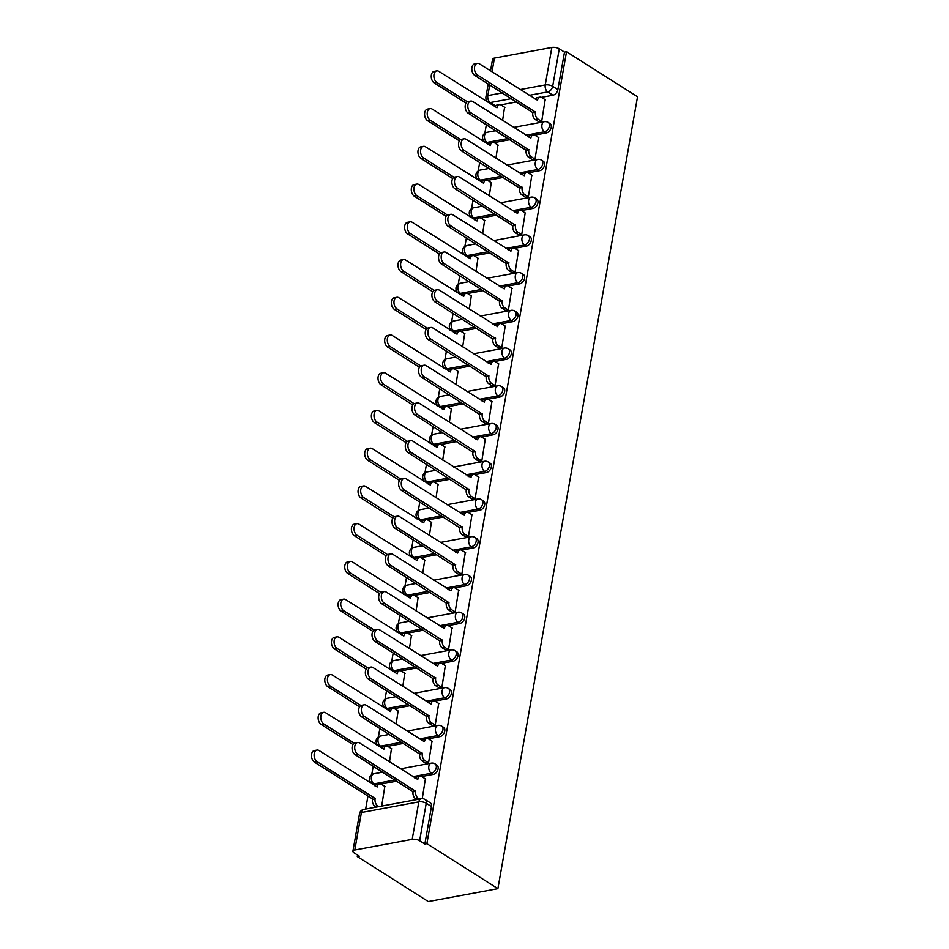 <?xml version="1.0" encoding="UTF-8"?>
<svg xmlns="http://www.w3.org/2000/svg" width="949" height="949" viewBox="0 0 949 949"><rect width="100%" height="100%" fill="white"/><g stroke="black" fill="none" stroke-linecap="round" stroke-linejoin="round"><path stroke-width="1.42" d="M534.738 135.09L546.316 132.943A5.338 3.559 -57.6 0 0 551.215 127.356A5.338 3.559 -57.6 0 0 550.017 123.595L548.166 122.433A5.338 3.559 122.4 0 1 549.364 126.181A5.338 3.559 122.4 0 1 544.453 131.781L525.865 135.221M528.083 172.825L539.661 170.678A5.338 3.559 -57.6 0 0 544.572 165.09A5.338 3.559 -57.6 0 0 543.374 161.33L541.511 160.156A5.338 3.559 122.4 0 1 542.721 163.916A5.338 3.559 122.4 0 1 537.81 169.503L519.21 172.955M521.44 210.559L533.006 208.412A5.338 3.559 -57.6 0 0 537.917 202.825A5.338 3.559 -57.6 0 0 536.719 199.065L534.868 197.89A5.338 3.559 122.4 0 1 536.066 201.651A5.338 3.559 122.4 0 1 531.155 207.238L512.567 210.69M514.785 248.294L526.351 246.147A5.338 3.559 -57.6 0 0 531.262 240.56A5.338 3.559 -57.6 0 0 530.064 236.799L528.213 235.625A5.338 3.559 122.4 0 1 529.412 239.385A5.338 3.559 122.4 0 1 524.5 244.972L505.912 248.413M508.13 286.017L519.696 283.881A5.338 3.559 -57.6 0 0 524.607 278.282A5.338 3.559 -57.6 0 0 523.409 274.534L521.559 273.359A5.338 3.559 122.4 0 1 522.757 277.12A5.338 3.559 122.4 0 1 517.846 282.707L499.257 286.147M501.475 323.751L513.041 321.604A5.338 3.559 -57.6 0 0 517.952 316.017A5.338 3.559 -57.6 0 0 516.754 312.257L514.904 311.094A5.338 3.559 122.4 0 1 516.102 314.843A5.338 3.559 122.4 0 1 511.191 320.442L492.602 323.882M494.82 361.486L506.386 359.339A5.338 3.559 -57.6 0 0 511.297 353.752A5.338 3.559 -57.6 0 0 510.099 349.991L508.249 348.817A5.338 3.559 122.4 0 1 509.447 352.577A5.338 3.559 122.4 0 1 504.536 358.164L485.947 361.616M488.166 399.221L499.732 397.073A5.338 3.559 -57.6 0 0 504.643 391.486A5.338 3.559 -57.6 0 0 503.445 387.726L501.594 386.551A5.338 3.559 122.4 0 1 502.792 390.312A5.338 3.559 122.4 0 1 497.881 395.899L479.292 399.351M481.511 436.955L493.089 434.808A5.338 3.559 -57.6 0 0 498 429.221A5.338 3.559 -57.6 0 0 496.79 425.46L494.939 424.286A5.338 3.559 122.4 0 1 496.149 428.046A5.338 3.559 122.4 0 1 491.238 433.634L472.638 437.086M474.868 474.678L486.434 472.543A5.338 3.559 -57.6 0 0 491.345 466.955A5.338 3.559 -57.6 0 0 490.147 463.195L488.296 462.021A5.338 3.559 122.4 0 1 489.494 465.781A5.338 3.559 122.4 0 1 484.583 471.368L465.995 474.808M468.213 512.413L479.779 510.277A5.338 3.559 -57.6 0 0 484.69 504.678A5.338 3.559 -57.6 0 0 483.492 500.918L481.641 499.755A5.338 3.559 122.4 0 1 482.839 503.504A5.338 3.559 122.4 0 1 477.928 509.103L459.34 512.543M461.558 550.147L473.124 548A5.338 3.559 -57.6 0 0 478.035 542.413A5.338 3.559 -57.6 0 0 476.837 538.652L474.986 537.478A5.338 3.559 122.4 0 1 476.184 541.238A5.338 3.559 122.4 0 1 471.273 546.826L452.685 550.278M454.903 587.882L466.469 585.735A5.338 3.559 -57.6 0 0 471.38 580.147A5.338 3.559 -57.6 0 0 470.182 576.387L468.332 575.213A5.338 3.559 122.4 0 1 469.53 578.973A5.338 3.559 122.4 0 1 464.619 584.56L446.03 588.012M448.248 625.616L459.814 623.469A5.338 3.559 -57.6 0 0 464.725 617.882A5.338 3.559 -57.6 0 0 463.527 614.122L461.677 612.947A5.338 3.559 122.4 0 1 462.875 616.708A5.338 3.559 122.4 0 1 457.964 622.295L439.375 625.747M441.593 663.351L453.159 661.204A5.338 3.559 -57.6 0 0 458.07 655.617A5.338 3.559 -57.6 0 0 456.872 651.856L455.022 650.682A5.338 3.559 122.4 0 1 456.22 654.442A5.338 3.559 122.4 0 1 451.309 660.029L432.72 663.47M434.939 701.074L446.516 698.939A5.338 3.559 -57.6 0 0 451.427 693.339A5.338 3.559 -57.6 0 0 450.217 689.591L448.367 688.416A5.338 3.559 122.4 0 1 449.565 692.177A5.338 3.559 122.4 0 1 444.666 697.764L426.065 701.204M428.284 738.808L439.862 736.661A5.338 3.559 -57.6 0 0 444.773 731.074A5.338 3.559 -57.6 0 0 443.574 727.314L441.724 726.139A5.338 3.559 122.4 0 1 442.922 729.9A5.338 3.559 122.4 0 1 438.011 735.487L419.411 738.939M421.641 776.543L433.207 774.396A5.338 3.559 -57.6 0 0 438.118 768.809A5.338 3.559 -57.6 0 0 436.92 765.048L435.069 763.874A5.338 3.559 122.4 0 1 436.267 767.634A5.338 3.559 122.4 0 1 431.356 773.221L412.768 776.673M486.339 124.699L484.844 133.204M483.527 140.642L483.373 141.52M479.684 162.433L478.189 170.927M476.884 178.376L476.718 179.254M473.041 200.168L471.534 208.661M470.229 216.111L470.075 216.989M466.386 237.902L464.88 246.396M463.575 253.846L463.42 254.723M459.731 275.637L458.237 284.131M456.92 291.58L456.766 292.458M453.076 313.36L451.582 321.865M450.265 329.303L450.111 330.193M446.421 351.094L444.927 359.6M443.61 367.038L443.456 367.915M439.767 388.829L438.272 397.323M436.955 404.772L436.801 405.65M433.112 426.564L431.617 435.057M430.3 442.507L430.146 443.385M426.469 464.298L424.962 472.792M423.657 480.241L423.503 481.119M419.814 502.033L418.307 510.526M417.002 517.964L416.848 518.854M413.159 539.756L411.664 548.261M410.348 555.699L410.193 556.577M406.504 577.49L405.009 585.984M403.693 593.433L403.539 594.311M399.849 615.225L398.355 623.718M397.038 631.168L396.884 632.046M393.194 652.959L391.7 661.453M390.383 668.903L390.229 669.78M386.54 690.694L385.045 699.188M383.728 706.637L383.574 707.515M379.897 728.417L378.39 736.922M377.085 744.36L376.931 745.238M373.242 766.151L371.735 774.645M370.43 782.095L370.276 782.972M367.963 796.045L365.673 809.034M357.559 855.061L357.298 856.556L428.307 901.55L497.893 888.655L426.884 843.661L566.517 51.756L637.526 96.762L497.893 888.655M490.503 70.867L492.543 59.301A5.338 2.1 10 0 1 494.441 58.091L551.843 47.45A5.338 2.1 10 0 1 559.269 48.826L564.489 52.136L557.87 89.621A5.338 3.559 122.4 0 1 552.959 95.22L541.393 97.356M535.995 98.364L534.37 98.66M516.636 101.946L500.823 104.876M564.489 52.136L566.517 51.756M354.807 849.984L412.21 839.343L418.817 801.858L361.415 812.498L354.807 849.984A5.338 2.1 -170 0 0 352.909 851.194A5.338 2.1 -170 0 0 354.107 852.866L359.327 856.176L357.298 856.556M424.855 844.029L431.463 806.543A5.338 3.559 -57.6 0 0 430.265 802.783L425.045 799.473A5.338 3.559 122.4 0 1 426.243 803.234L419.636 840.731L424.855 844.029L426.884 843.661M419.636 840.731A5.338 2.1 -170 0 0 412.21 839.343M422.258 798.643L425.389 778.892M381.7 806.057L384.82 786.413M425.567 763.15L428.568 762.854L432.044 741.157M389.481 761.917L391.463 748.678M432.222 725.416L435.223 725.119L438.687 703.423M396.136 724.194L398.117 710.943M438.877 687.681L441.878 687.396L445.342 665.688M402.791 686.459L404.772 673.209M445.532 649.958L448.533 649.662L451.997 627.965M409.446 648.725L411.427 635.474M452.187 612.224L455.176 611.927L458.652 590.231M416.101 610.99L418.082 597.751M458.841 574.489L461.831 574.192L465.307 552.496M422.756 573.255L424.737 560.017M465.496 536.754L468.486 536.458L471.961 514.761M429.411 535.533L431.392 522.282M472.151 499.02L475.141 498.735L478.616 477.027M436.054 497.798L438.035 484.548M478.794 461.297L481.795 461L485.271 439.292M442.709 460.063L444.69 446.813M485.449 423.562L488.45 423.266L491.914 401.569M449.363 422.329L451.344 409.09M492.104 385.828L495.105 385.531L498.569 363.835M456.018 384.594L457.999 371.356M498.759 348.093L501.748 347.797L505.224 326.1M462.673 346.859L464.654 333.621M505.414 310.359L508.403 310.074L511.879 288.366M469.328 309.137L471.309 295.886M512.069 272.636L515.058 272.339L518.534 250.631M475.983 271.402L477.964 258.152M518.723 234.901L521.713 234.605L525.188 212.908M482.638 233.668L484.607 220.429M525.366 197.167L528.368 196.87L531.843 175.174M489.281 195.933L491.262 182.694M532.021 159.432L535.022 159.135L538.486 137.439M495.936 158.198L497.917 144.96M538.676 121.697L541.677 121.413L545.141 99.704M529.34 136.098L527.715 136.395M509.981 139.681L494.168 142.611M522.697 173.821L521.06 174.13M503.326 177.416L487.513 180.346M516.042 211.556L514.417 211.864M496.671 215.15L480.858 218.08M509.388 249.29L507.762 249.587M490.016 252.885L474.203 255.815M502.733 287.025L501.108 287.322M483.361 290.608L467.56 293.538M496.078 324.76L494.453 325.056M476.718 328.342L460.906 331.272M489.423 362.482L487.798 362.791M470.063 366.077L454.251 369.007M482.768 400.217L481.143 400.525M463.409 403.811L447.596 406.741M476.113 437.952L474.488 438.248M456.754 441.546L440.941 444.476M469.47 475.686L467.845 475.983M450.099 479.269L434.286 482.199M462.815 513.421L461.19 513.717M443.444 517.003L427.631 519.933M456.161 551.144L454.535 551.452M436.789 554.738L420.988 557.668M449.506 588.878L447.881 589.187M430.146 592.473L414.333 595.403M442.851 626.613L441.226 626.909M423.491 630.207L407.679 633.137M436.196 664.347L434.571 664.644M416.836 667.93L401.024 670.86M429.541 702.082L427.916 702.379M410.182 705.665L394.369 708.595M422.898 739.805L421.273 740.113M403.527 743.399L387.714 746.329M416.243 777.539L414.618 777.848M396.872 781.134L381.059 784.064M502.59 120.476L504.571 107.225M508.13 138.507L487.051 142.421A5.338 3.559 122.4 0 1 485.046 142.089L486.896 143.263A5.338 3.559 -57.6 0 0 488.771 143.607M501.475 176.241L480.396 180.144A5.338 3.559 122.4 0 1 478.391 179.824L480.241 180.998A5.338 3.559 -57.6 0 0 482.128 181.342M494.82 213.976L473.741 217.879A5.338 3.559 122.4 0 1 471.736 217.558L473.587 218.721A5.338 3.559 -57.6 0 0 475.473 219.077M488.166 251.71L467.086 255.613A5.338 3.559 122.4 0 1 465.081 255.281L466.932 256.455A5.338 3.559 -57.6 0 0 468.818 256.811M481.511 289.433L460.431 293.348A5.338 3.559 122.4 0 1 458.426 293.016L460.277 294.19A5.338 3.559 -57.6 0 0 462.163 294.534M474.868 327.168L453.788 331.082A5.338 3.559 122.4 0 1 451.783 330.75L453.634 331.925A5.338 3.559 -57.6 0 0 455.508 332.269M468.213 364.902L447.133 368.805A5.338 3.559 122.4 0 1 445.128 368.485L446.979 369.659A5.338 3.559 -57.6 0 0 448.853 370.003M461.558 402.637L440.478 406.54A5.338 3.559 122.4 0 1 438.474 406.219L440.324 407.394A5.338 3.559 -57.6 0 0 442.198 407.738M454.903 440.372L433.823 444.274A5.338 3.559 122.4 0 1 431.819 443.942L433.669 445.117A5.338 3.559 -57.6 0 0 435.544 445.472M448.248 478.094L427.169 482.009A5.338 3.559 122.4 0 1 425.164 481.677L427.014 482.851A5.338 3.559 -57.6 0 0 428.901 483.195M441.593 515.829L420.514 519.744A5.338 3.559 122.4 0 1 418.509 519.411L420.36 520.586A5.338 3.559 -57.6 0 0 422.246 520.93M434.939 553.564L413.859 557.466A5.338 3.559 122.4 0 1 411.854 557.146L413.705 558.32A5.338 3.559 -57.6 0 0 415.591 558.664M428.284 591.298L407.216 595.201A5.338 3.559 122.4 0 1 405.199 594.881L407.062 596.055A5.338 3.559 -57.6 0 0 408.936 596.399M421.641 629.033L400.561 632.936A5.338 3.559 122.4 0 1 398.556 632.603L400.407 633.778A5.338 3.559 -57.6 0 0 402.281 634.134M414.986 666.767L393.906 670.67A5.338 3.559 122.4 0 1 391.901 670.338L393.752 671.512A5.338 3.559 -57.6 0 0 395.626 671.856M408.331 704.49L387.251 708.405A5.338 3.559 122.4 0 1 385.247 708.073L387.097 709.247A5.338 3.559 -57.6 0 0 388.971 709.591M401.676 742.225L380.596 746.128A5.338 3.559 122.4 0 1 378.592 745.807L380.442 746.982A5.338 3.559 -57.6 0 0 382.328 747.326M395.021 779.959L373.942 783.862A5.338 3.559 122.4 0 1 371.937 783.542L373.787 784.716A5.338 3.559 -57.6 0 0 375.674 785.06M511.416 98.649L490.336 102.551A5.338 3.559 122.4 0 1 488.332 102.219L493.551 105.529A5.338 3.559 -57.6 0 0 495.425 105.873M425.71 779.093L421.997 776.745A5.338 3.393 79.5 0 0 420.17 776.329A5.338 3.393 79.5 0 0 417.774 779.449L359.659 743.02A6.145 3.903 79.5 0 0 357.559 742.545A6.145 3.903 79.5 0 0 354.689 747.682A6.145 3.903 79.5 0 0 357.702 754.147L415.686 791.3A5.338 3.393 79.5 0 0 418.201 798.263L415.567 798.761A5.338 3.393 -100.5 0 1 413.052 791.786L355.056 754.633A6.145 3.903 -100.5 0 1 352.055 748.168A6.145 3.903 -100.5 0 1 354.926 743.031L357.559 742.545M416.825 799.556L415.567 798.761M415.603 778.465A5.338 3.393 -100.5 0 1 417.536 776.816L420.17 776.329M419.458 799.058L418.201 798.263M415.757 790.932L413.112 791.419M376.243 807.077L374.985 806.27A5.338 3.393 -100.5 0 1 372.483 799.307L375.116 798.821A5.338 3.393 79.5 0 0 377.631 805.784L378.888 806.579M385.128 786.614L381.427 784.265A5.338 3.393 79.5 0 0 379.6 783.85A5.338 3.393 79.5 0 0 377.204 786.97L319.089 750.54A6.145 3.903 79.5 0 0 316.99 750.066A6.145 3.903 79.5 0 0 314.119 755.202A6.145 3.903 79.5 0 0 317.12 761.667L375.175 798.453M372.542 798.939L314.487 762.154A6.145 3.903 -100.5 0 1 311.474 755.689A6.145 3.903 -100.5 0 1 314.344 750.552L316.99 750.066M375.033 785.986A5.338 3.393 -100.5 0 1 376.955 784.337L379.6 783.85M432.364 741.359L428.651 739.01A5.338 3.393 79.5 0 0 426.825 738.595A5.338 3.393 79.5 0 0 424.428 741.715L366.314 705.285A6.145 3.903 79.5 0 0 364.214 704.81A6.145 3.903 79.5 0 0 361.344 709.947A6.145 3.903 79.5 0 0 364.357 716.412L422.341 753.565A5.338 3.393 79.5 0 0 424.855 760.529L422.21 761.027A5.338 3.393 -100.5 0 1 419.707 754.052L361.711 716.898A6.145 3.903 -100.5 0 1 358.698 710.433A6.145 3.903 -100.5 0 1 361.581 705.297L364.214 704.81M425.887 763.352L422.21 761.027M422.258 740.742A5.338 3.393 -100.5 0 1 424.191 739.081L426.825 738.595M428.533 762.866L424.855 760.529M422.4 753.198L419.766 753.696M439.007 703.624L435.306 701.275A5.338 3.393 79.5 0 0 433.479 700.86A5.338 3.393 79.5 0 0 431.083 703.98L372.969 667.55A6.145 3.903 79.5 0 0 370.869 667.076A6.145 3.903 79.5 0 0 367.998 672.212A6.145 3.903 79.5 0 0 371 678.677L428.995 715.831A5.338 3.393 79.5 0 0 431.51 722.806L428.865 723.292A5.338 3.393 -100.5 0 1 426.362 716.317L368.366 679.176A6.145 3.903 -100.5 0 1 365.353 672.699A6.145 3.903 -100.5 0 1 368.224 667.574L370.869 667.076M432.542 725.617L428.865 723.292M428.912 703.007A5.338 3.393 -100.5 0 1 430.834 701.347L433.479 700.86M435.188 725.131L431.51 722.806M429.055 715.475L426.421 715.961M391.783 748.88L388.082 746.531A5.338 3.393 79.5 0 0 386.255 746.116A5.338 3.393 79.5 0 0 383.859 749.236L325.744 712.806A6.145 3.903 79.5 0 0 323.645 712.331A6.145 3.903 79.5 0 0 320.762 717.468A6.145 3.903 79.5 0 0 323.775 723.933L354.262 743.257M352.909 744.55L321.142 724.419A6.145 3.903 -100.5 0 1 318.129 717.954A6.145 3.903 -100.5 0 1 320.999 712.818L323.645 712.331M381.688 748.263A5.338 3.393 -100.5 0 1 383.61 746.602L386.255 746.116M398.438 711.145L394.725 708.796A5.338 3.393 79.5 0 0 392.898 708.381A5.338 3.393 79.5 0 0 390.514 711.501L332.399 675.071A6.145 3.903 79.5 0 0 330.299 674.597A6.145 3.903 79.5 0 0 327.417 679.733A6.145 3.903 79.5 0 0 330.43 686.198L360.917 705.522M359.564 706.827L327.796 686.685A6.145 3.903 -100.5 0 1 324.783 680.219A6.145 3.903 -100.5 0 1 327.654 675.083L330.299 674.597M388.343 710.528A5.338 3.393 -100.5 0 1 390.264 708.867L392.898 708.381M445.662 665.89L441.949 663.541A5.338 3.393 79.5 0 0 440.134 663.126A5.338 3.393 79.5 0 0 437.738 666.245L379.624 629.828A6.145 3.903 79.5 0 0 377.524 629.353A6.145 3.903 79.5 0 0 374.641 634.478A6.145 3.903 79.5 0 0 377.655 640.955L435.65 678.096A5.338 3.393 79.5 0 0 438.165 685.071L435.52 685.558A5.338 3.393 -100.5 0 1 433.005 678.594L375.021 641.441A6.145 3.903 -100.5 0 1 372.008 634.976A6.145 3.903 -100.5 0 1 374.879 629.839L377.524 629.353M439.197 687.883L435.52 685.558M435.567 665.273A5.338 3.393 -100.5 0 1 437.489 663.624L440.134 663.126M441.831 687.396L438.165 685.071M435.71 677.74L433.076 678.227M452.317 628.167L448.604 625.806A5.338 3.393 79.5 0 0 446.777 625.403A5.338 3.393 79.5 0 0 444.393 628.511L386.279 592.093A6.145 3.903 79.5 0 0 384.167 591.618A6.145 3.903 79.5 0 0 381.296 596.755A6.145 3.903 79.5 0 0 384.309 603.22L442.305 640.361A5.338 3.393 79.5 0 0 444.808 647.337L442.175 647.823A5.338 3.393 -100.5 0 1 439.66 640.86L381.676 603.706A6.145 3.903 -100.5 0 1 378.663 597.241A6.145 3.903 -100.5 0 1 381.534 592.105L384.167 591.618M445.852 650.16L442.175 647.823M442.21 627.538A5.338 3.393 -100.5 0 1 444.144 625.889L446.777 625.403M448.486 649.662L444.808 647.337M442.364 640.006L439.731 640.492M458.972 590.432L455.259 588.083A5.338 3.393 79.5 0 0 453.432 587.668A5.338 3.393 79.5 0 0 451.048 590.788L392.922 554.358A6.145 3.903 79.5 0 0 390.822 553.884A6.145 3.903 79.5 0 0 387.951 559.02A6.145 3.903 79.5 0 0 390.964 565.485L448.948 602.639A5.338 3.393 79.5 0 0 451.463 609.602L448.83 610.088A5.338 3.393 -100.5 0 1 446.315 603.125L388.331 565.972A6.145 3.903 -100.5 0 1 385.318 559.507A6.145 3.903 -100.5 0 1 388.188 554.37L390.822 553.884M452.507 612.425L448.83 610.088M448.865 589.803A5.338 3.393 -100.5 0 1 450.799 588.155L453.432 587.668M455.14 611.939L451.463 609.602M449.019 602.271L446.386 602.757M405.093 673.41L401.38 671.062A5.338 3.393 79.5 0 0 399.553 670.646A5.338 3.393 79.5 0 0 397.168 673.766L339.042 637.348A6.145 3.903 79.5 0 0 336.942 636.862A6.145 3.903 79.5 0 0 334.072 641.999A6.145 3.903 79.5 0 0 337.085 648.464L367.571 667.788M366.219 669.092L334.451 648.962A6.145 3.903 -100.5 0 1 331.438 642.497A6.145 3.903 -100.5 0 1 334.309 637.36L336.942 636.862M394.986 672.794A5.338 3.393 -100.5 0 1 396.919 671.133L399.553 670.646M411.747 635.676L408.034 633.327A5.338 3.393 79.5 0 0 406.208 632.912A5.338 3.393 79.5 0 0 403.823 636.032L345.697 599.614A6.145 3.903 79.5 0 0 343.597 599.139A6.145 3.903 79.5 0 0 340.727 604.276A6.145 3.903 79.5 0 0 343.74 610.741L374.226 630.053M372.874 631.358L341.106 611.227A6.145 3.903 -100.5 0 1 338.093 604.762A6.145 3.903 -100.5 0 1 340.964 599.626L343.597 599.139M401.641 635.059A5.338 3.393 -100.5 0 1 403.574 633.41L406.208 632.912M418.402 597.953L414.689 595.592A5.338 3.393 79.5 0 0 412.862 595.189A5.338 3.393 79.5 0 0 410.466 598.297L352.352 561.879A6.145 3.903 79.5 0 0 350.252 561.405A6.145 3.903 79.5 0 0 347.381 566.541A6.145 3.903 79.5 0 0 350.395 573.006L380.881 592.318M379.529 593.623L347.749 573.493A6.145 3.903 -100.5 0 1 344.748 567.028A6.145 3.903 -100.5 0 1 347.619 561.891L350.252 561.405M408.295 597.324A5.338 3.393 -100.5 0 1 410.229 595.675L412.862 595.189M465.627 552.698L461.914 550.349A5.338 3.393 79.5 0 0 460.087 549.934A5.338 3.393 79.5 0 0 457.691 553.053L399.576 516.624A6.145 3.903 79.5 0 0 397.477 516.149A6.145 3.903 79.5 0 0 394.606 521.286A6.145 3.903 79.5 0 0 397.619 527.751L455.603 564.904A5.338 3.393 79.5 0 0 458.118 571.867L455.484 572.366A5.338 3.393 -100.5 0 1 452.97 565.39L394.986 528.237A6.145 3.903 -100.5 0 1 391.973 521.772A6.145 3.903 -100.5 0 1 394.843 516.636L397.477 516.149M459.162 574.691L455.484 572.366M455.52 552.081A5.338 3.393 -100.5 0 1 457.454 550.42L460.087 549.934M461.795 574.204L458.118 571.867M455.674 564.536L453.029 565.023M425.057 560.218L421.344 557.87A5.338 3.393 79.5 0 0 419.517 557.454A5.338 3.393 79.5 0 0 417.121 560.574L359.007 524.145A6.145 3.903 79.5 0 0 356.907 523.67A6.145 3.903 79.5 0 0 354.036 528.807A6.145 3.903 79.5 0 0 357.049 535.272L387.536 554.596M386.184 555.889L354.404 535.758A6.145 3.903 -100.5 0 1 351.391 529.293A6.145 3.903 -100.5 0 1 354.274 524.156L356.907 523.67M414.95 559.602A5.338 3.393 -100.5 0 1 416.884 557.941L419.517 557.454M472.282 514.963L468.569 512.614A5.338 3.393 79.5 0 0 466.742 512.199A5.338 3.393 79.5 0 0 464.346 515.319L406.231 478.889A6.145 3.903 79.5 0 0 404.132 478.415A6.145 3.903 79.5 0 0 401.261 483.551A6.145 3.903 79.5 0 0 404.274 490.016L462.258 527.169A5.338 3.393 79.5 0 0 464.773 534.145L462.139 534.631A5.338 3.393 -100.5 0 1 459.624 527.656L401.629 490.514A6.145 3.903 -100.5 0 1 398.627 484.037A6.145 3.903 -100.5 0 1 401.498 478.913L404.132 478.415M465.817 536.956L462.139 534.631M462.175 514.346A5.338 3.393 -100.5 0 1 464.108 512.685L466.742 512.199M468.45 536.47L464.773 534.145M462.329 526.802L459.684 527.3M431.7 522.484L427.999 520.135A5.338 3.393 79.5 0 0 426.172 519.72A5.338 3.393 79.5 0 0 423.776 522.84L365.662 486.41A6.145 3.903 79.5 0 0 363.562 485.935A6.145 3.903 79.5 0 0 360.691 491.072A6.145 3.903 79.5 0 0 363.692 497.537L394.191 516.861M392.827 518.166L361.059 498.023A6.145 3.903 -100.5 0 1 358.046 491.558A6.145 3.903 -100.5 0 1 360.928 486.422L363.562 485.935M421.605 521.867A5.338 3.393 -100.5 0 1 423.527 520.206L426.172 519.72M478.937 477.228L475.224 474.88A5.338 3.393 79.5 0 0 473.397 474.464A5.338 3.393 79.5 0 0 471.001 477.584L412.886 441.166A6.145 3.903 79.5 0 0 410.787 440.692A6.145 3.903 79.5 0 0 407.916 445.816A6.145 3.903 79.5 0 0 410.929 452.282L468.913 489.435A5.338 3.393 79.5 0 0 471.428 496.41L468.794 496.896A5.338 3.393 -100.5 0 1 466.279 489.921L408.284 452.78A6.145 3.903 -100.5 0 1 405.27 446.315A6.145 3.903 -100.5 0 1 408.153 441.178L410.787 440.692M472.46 499.221L468.794 496.896M468.83 476.612A5.338 3.393 -100.5 0 1 470.763 474.963L473.397 474.464M475.105 498.735L471.428 496.41M468.972 489.079L466.339 489.565M438.355 484.749L434.654 482.4A5.338 3.393 79.5 0 0 432.827 481.985A5.338 3.393 79.5 0 0 430.431 485.105L372.316 448.675A6.145 3.903 79.5 0 0 370.217 448.201A6.145 3.903 79.5 0 0 367.346 453.337A6.145 3.903 79.5 0 0 370.347 459.802L400.834 479.126M399.482 480.431L367.714 460.301A6.145 3.903 -100.5 0 1 364.701 453.836A6.145 3.903 -100.5 0 1 367.571 448.699L370.217 448.201M428.26 484.132A5.338 3.393 -100.5 0 1 430.182 482.472L432.827 481.985M485.58 439.506L481.878 437.145A5.338 3.393 79.5 0 0 480.052 436.742A5.338 3.393 79.5 0 0 477.655 439.85L419.541 403.432A6.145 3.903 79.5 0 0 417.441 402.957A6.145 3.903 79.5 0 0 414.571 408.094A6.145 3.903 79.5 0 0 417.572 414.559L475.568 451.7A5.338 3.393 79.5 0 0 478.082 458.675L475.437 459.162A5.338 3.393 -100.5 0 1 472.934 452.199L414.938 415.045A6.145 3.903 -100.5 0 1 411.925 408.58A6.145 3.903 -100.5 0 1 414.796 403.444L417.441 402.957M479.115 461.499L475.437 459.162M475.485 438.877A5.338 3.393 -100.5 0 1 477.406 437.228L480.052 436.742M481.76 461L478.082 458.675M475.627 451.344L472.993 451.831M445.01 447.015L441.297 444.666A5.338 3.393 79.5 0 0 439.482 444.251A5.338 3.393 79.5 0 0 437.086 447.37L378.971 410.953A6.145 3.903 79.5 0 0 376.872 410.478A6.145 3.903 79.5 0 0 373.989 415.615A6.145 3.903 79.5 0 0 377.002 422.08L407.489 441.392M406.136 442.697L374.369 422.566A6.145 3.903 -100.5 0 1 371.356 416.101A6.145 3.903 -100.5 0 1 374.226 410.964L376.872 410.478M434.915 446.398A5.338 3.393 -100.5 0 1 436.837 444.749L439.482 444.251M492.234 401.771L488.533 399.422A5.338 3.393 79.5 0 0 486.707 399.007A5.338 3.393 79.5 0 0 484.31 402.127L426.196 365.697A6.145 3.903 79.5 0 0 424.096 365.223A6.145 3.903 79.5 0 0 421.214 370.359A6.145 3.903 79.5 0 0 424.227 376.824L482.222 413.978A5.338 3.393 79.5 0 0 484.737 420.941L482.092 421.427A5.338 3.393 -100.5 0 1 479.577 414.464L421.593 377.311A6.145 3.903 -100.5 0 1 418.58 370.845A6.145 3.903 -100.5 0 1 421.451 365.709L424.096 365.223M485.769 423.764L482.092 421.427M482.139 401.142A5.338 3.393 -100.5 0 1 484.061 399.493L486.707 399.007M488.403 423.278L484.737 420.941M482.282 413.61L479.648 414.096M451.665 409.292L447.952 406.931A5.338 3.393 79.5 0 0 446.125 406.528A5.338 3.393 79.5 0 0 443.741 409.636L385.614 373.218A6.145 3.903 79.5 0 0 383.515 372.743A6.145 3.903 79.5 0 0 380.644 377.88A6.145 3.903 79.5 0 0 383.657 384.345L414.144 403.657M412.791 404.962L381.024 384.831A6.145 3.903 -100.5 0 1 378.01 378.366A6.145 3.903 -100.5 0 1 380.881 373.23L383.515 372.743M441.558 408.663A5.338 3.393 -100.5 0 1 443.491 407.014L446.125 406.528M498.889 364.036L495.176 361.688A5.338 3.393 79.5 0 0 493.35 361.272A5.338 3.393 79.5 0 0 490.965 364.392L432.851 327.963A6.145 3.903 79.5 0 0 430.751 327.488A6.145 3.903 79.5 0 0 427.869 332.624A6.145 3.903 79.5 0 0 430.882 339.09L488.877 376.243A5.338 3.393 79.5 0 0 491.38 383.206L488.747 383.704A5.338 3.393 -100.5 0 1 486.232 376.729L428.248 339.576A6.145 3.903 -100.5 0 1 425.235 333.111A6.145 3.903 -100.5 0 1 428.106 327.974L430.751 327.488M492.424 386.029L488.747 383.704M488.794 363.42A5.338 3.393 -100.5 0 1 490.716 361.759L493.35 361.272M495.058 385.543L491.38 383.206M488.937 375.875L486.303 376.362M458.32 371.557L454.607 369.208A5.338 3.393 79.5 0 0 452.78 368.793A5.338 3.393 79.5 0 0 450.395 371.913L392.269 335.483A6.145 3.903 79.5 0 0 390.169 335.009A6.145 3.903 79.5 0 0 387.299 340.145A6.145 3.903 79.5 0 0 390.312 346.61L420.798 365.934M419.446 367.227L387.678 347.097A6.145 3.903 -100.5 0 1 384.665 340.632A6.145 3.903 -100.5 0 1 387.536 335.495L390.169 335.009M448.213 370.94A5.338 3.393 -100.5 0 1 450.146 369.28L452.78 368.793M505.544 326.302L501.831 323.953A5.338 3.393 79.5 0 0 500.004 323.538A5.338 3.393 79.5 0 0 497.62 326.658L439.494 290.228A6.145 3.903 79.5 0 0 437.394 289.753A6.145 3.903 79.5 0 0 434.523 294.89A6.145 3.903 79.5 0 0 437.536 301.355L495.52 338.508A5.338 3.393 79.5 0 0 498.035 345.483L495.402 345.97A5.338 3.393 -100.5 0 1 492.887 338.995L434.903 301.841A6.145 3.903 -100.5 0 1 431.89 295.376A6.145 3.903 -100.5 0 1 434.761 290.24L437.394 289.753M499.079 348.295L495.402 345.97M495.437 325.685A5.338 3.393 -100.5 0 1 497.371 324.024L500.004 323.538M501.713 347.808L498.035 345.483M495.592 338.141L492.958 338.639M464.974 333.823L461.261 331.474A5.338 3.393 79.5 0 0 459.435 331.059A5.338 3.393 79.5 0 0 457.038 334.178L398.924 297.749A6.145 3.903 79.5 0 0 396.824 297.274A6.145 3.903 79.5 0 0 393.954 302.411A6.145 3.903 79.5 0 0 396.967 308.876L427.453 328.2M426.101 329.505L394.321 309.362A6.145 3.903 -100.5 0 1 391.32 302.897A6.145 3.903 -100.5 0 1 394.191 297.761L396.824 297.274M454.868 333.206A5.338 3.393 -100.5 0 1 456.801 331.545L459.435 331.059M512.199 288.567L508.486 286.218A5.338 3.393 79.5 0 0 506.659 285.803A5.338 3.393 79.5 0 0 504.275 288.923L446.149 252.505A6.145 3.903 79.5 0 0 444.049 252.019A6.145 3.903 79.5 0 0 441.178 257.155A6.145 3.903 79.5 0 0 444.191 263.62L502.175 300.774A5.338 3.393 79.5 0 0 504.69 307.749L502.057 308.235A5.338 3.393 -100.5 0 1 499.542 301.26L441.558 264.119A6.145 3.903 -100.5 0 1 438.545 257.654A6.145 3.903 -100.5 0 1 441.415 252.517L444.049 252.019M505.734 310.56L502.057 308.235M502.092 287.95A5.338 3.393 -100.5 0 1 504.026 286.29L506.659 285.803M508.367 310.074L504.69 307.749M502.246 300.418L499.601 300.904M471.629 296.088L467.916 293.739A5.338 3.393 79.5 0 0 466.089 293.324A5.338 3.393 79.5 0 0 463.693 296.444L405.579 260.014A6.145 3.903 79.5 0 0 403.479 259.54A6.145 3.903 79.5 0 0 400.608 264.676A6.145 3.903 79.5 0 0 403.622 271.141L434.108 290.465M432.756 291.77L400.976 271.639A6.145 3.903 -100.5 0 1 397.975 265.162A6.145 3.903 -100.5 0 1 400.846 260.038L403.479 259.54M461.522 295.471A5.338 3.393 -100.5 0 1 463.456 293.81L466.089 293.324M518.854 250.844L515.141 248.484A5.338 3.393 79.5 0 0 513.314 248.069A5.338 3.393 79.5 0 0 510.918 251.188L452.803 214.771A6.145 3.903 79.5 0 0 450.704 214.296A6.145 3.903 79.5 0 0 447.833 219.433A6.145 3.903 79.5 0 0 450.846 225.898L508.83 263.039A5.338 3.393 79.5 0 0 511.345 270.014L508.711 270.501A5.338 3.393 -100.5 0 1 506.197 263.537L448.201 226.384A6.145 3.903 -100.5 0 1 445.2 219.919A6.145 3.903 -100.5 0 1 448.07 214.782L450.704 214.296M512.389 272.838L508.711 270.501M508.747 250.216A5.338 3.393 -100.5 0 1 510.681 248.567L513.314 248.069M515.022 272.339L511.345 270.014M508.901 262.683L506.256 263.17M478.284 258.353L474.571 256.005A5.338 3.393 79.5 0 0 472.744 255.589A5.338 3.393 79.5 0 0 470.348 258.709L412.234 222.291A6.145 3.903 79.5 0 0 410.134 221.817A6.145 3.903 79.5 0 0 407.263 226.941A6.145 3.903 79.5 0 0 410.276 233.418L440.763 252.731M439.411 254.035L407.631 233.905A6.145 3.903 -100.5 0 1 404.618 227.44A6.145 3.903 -100.5 0 1 407.501 222.303L410.134 221.817M468.177 257.737A5.338 3.393 -100.5 0 1 470.099 256.088L472.744 255.589M525.509 213.11L521.796 210.749A5.338 3.393 79.5 0 0 519.969 210.346A5.338 3.393 79.5 0 0 517.573 213.466L459.458 177.036A6.145 3.903 79.5 0 0 457.359 176.561A6.145 3.903 79.5 0 0 454.488 181.698A6.145 3.903 79.5 0 0 457.501 188.163L515.485 225.316A5.338 3.393 79.5 0 0 518 232.28L515.366 232.766A5.338 3.393 -100.5 0 1 512.851 225.803L454.856 188.649A6.145 3.903 -100.5 0 1 451.843 182.184A6.145 3.903 -100.5 0 1 454.725 177.048L457.359 176.561M519.032 235.103L515.366 232.766M515.402 212.481A5.338 3.393 -100.5 0 1 517.335 210.832L519.969 210.346M521.677 234.617L518 232.28M515.544 224.949L512.911 225.435M484.927 220.631L481.226 218.27A5.338 3.393 79.5 0 0 479.399 217.867A5.338 3.393 79.5 0 0 477.003 220.975L418.889 184.557A6.145 3.903 79.5 0 0 416.789 184.082A6.145 3.903 79.5 0 0 413.918 189.219A6.145 3.903 79.5 0 0 416.919 195.684L447.406 214.996M446.054 216.301L414.286 196.17A6.145 3.903 -100.5 0 1 411.273 189.705A6.145 3.903 -100.5 0 1 414.144 184.569L416.789 184.082M474.832 220.002A5.338 3.393 -100.5 0 1 476.754 218.353L479.399 217.867M532.152 175.375L528.451 173.026A5.338 3.393 79.5 0 0 526.624 172.611A5.338 3.393 79.5 0 0 524.228 175.731L466.113 139.301A6.145 3.903 79.5 0 0 464.014 138.827A6.145 3.903 79.5 0 0 461.143 143.963A6.145 3.903 79.5 0 0 464.144 150.428L522.14 187.582A5.338 3.393 79.5 0 0 524.655 194.545L522.009 195.043A5.338 3.393 -100.5 0 1 519.506 188.068L461.511 150.915A6.145 3.903 -100.5 0 1 458.497 144.45A6.145 3.903 -100.5 0 1 461.38 139.313L464.014 138.827M525.687 197.368L522.009 195.043M522.057 174.758A5.338 3.393 -100.5 0 1 523.978 173.098L526.624 172.611M528.332 196.882L524.655 194.545M522.199 187.214L519.566 187.7M491.582 182.896L487.869 180.547A5.338 3.393 79.5 0 0 486.054 180.132A5.338 3.393 79.5 0 0 483.658 183.252L425.543 146.822A6.145 3.903 79.5 0 0 423.444 146.348A6.145 3.903 79.5 0 0 420.561 151.484A6.145 3.903 79.5 0 0 423.574 157.949L454.061 177.273M452.709 178.566L420.941 158.436A6.145 3.903 -100.5 0 1 417.928 151.97A6.145 3.903 -100.5 0 1 420.798 146.834L423.444 146.348M481.487 182.267A5.338 3.393 -100.5 0 1 483.409 180.618L486.054 180.132M538.807 137.641L535.106 135.292A5.338 3.393 79.5 0 0 533.279 134.877A5.338 3.393 79.5 0 0 530.882 137.996L472.768 101.567A6.145 3.903 79.5 0 0 470.668 101.092A6.145 3.903 79.5 0 0 467.798 106.229A6.145 3.903 79.5 0 0 470.799 112.694L528.795 149.847A5.338 3.393 79.5 0 0 531.31 156.822L528.664 157.309A5.338 3.393 -100.5 0 1 526.149 150.333L468.165 113.18A6.145 3.903 -100.5 0 1 465.152 106.715A6.145 3.903 -100.5 0 1 468.023 101.579L470.668 101.092M532.342 159.634L528.664 157.309M528.712 137.024A5.338 3.393 -100.5 0 1 530.633 135.363L533.279 134.877M534.987 159.147L531.31 156.822M528.854 149.479L526.221 149.978M498.237 145.161L494.524 142.813A5.338 3.393 79.5 0 0 492.697 142.397A5.338 3.393 79.5 0 0 490.313 145.517L432.186 109.088A6.145 3.903 79.5 0 0 430.087 108.613A6.145 3.903 79.5 0 0 427.216 113.75A6.145 3.903 79.5 0 0 430.229 120.215L460.716 139.539M459.363 140.843L427.596 120.701A6.145 3.903 -100.5 0 1 424.583 114.236A6.145 3.903 -100.5 0 1 427.453 109.099L430.087 108.613M488.13 144.545A5.338 3.393 -100.5 0 1 490.064 142.884L492.697 142.397M545.461 99.906L541.749 97.557A5.338 3.393 79.5 0 0 539.922 97.142A5.338 3.393 79.5 0 0 537.537 100.262L479.423 63.832A6.145 3.903 79.5 0 0 477.323 63.358A6.145 3.903 79.5 0 0 474.441 68.494A6.145 3.903 79.5 0 0 477.454 74.959L535.45 112.112A5.338 3.393 79.5 0 0 537.953 119.088L535.319 119.574A5.338 3.393 -100.5 0 1 532.804 112.599L474.82 75.457A6.145 3.903 -100.5 0 1 471.807 68.992A6.145 3.903 -100.5 0 1 474.678 63.856L477.323 63.358M538.996 121.899L535.319 119.574M535.366 99.289A5.338 3.393 -100.5 0 1 537.288 97.628L539.922 97.142M541.63 121.413L537.953 119.088M535.509 111.757L532.875 112.243M504.892 107.427L501.179 105.078A5.338 3.393 79.5 0 0 499.352 104.663A5.338 3.393 79.5 0 0 496.968 107.783L438.841 71.353A6.145 3.903 79.5 0 0 436.742 70.878A6.145 3.903 79.5 0 0 433.871 76.015A6.145 3.903 79.5 0 0 436.884 82.48L467.371 101.804M466.018 103.109L434.251 82.978A6.145 3.903 -100.5 0 1 431.237 76.501A6.145 3.903 -100.5 0 1 434.108 71.377L436.742 70.878M494.785 106.81A5.338 3.393 -100.5 0 1 496.718 105.149L499.352 104.663M546.316 132.943L544.453 131.781A5.338 3.393 -100.5 0 1 541.95 124.805A5.338 3.393 79.5 0 1 544.335 121.686L513.528 127.403M539.661 170.678L537.81 169.503A5.338 3.393 -100.5 0 1 535.295 162.54A5.338 3.393 79.5 0 1 537.68 159.42L506.873 165.126M533.006 208.412L531.155 207.238A5.338 3.393 -100.5 0 1 528.64 200.275A5.338 3.393 79.5 0 1 531.037 197.155L500.218 202.861M526.351 246.147L524.5 244.972A5.338 3.393 -100.5 0 1 521.986 237.997A5.338 3.393 79.5 0 1 524.382 234.889L493.563 240.595M519.696 283.881L517.846 282.707A5.338 3.393 -100.5 0 1 515.331 275.732A5.338 3.393 79.5 0 1 517.727 272.612L486.908 278.33M513.041 321.604L511.191 320.442A5.338 3.393 -100.5 0 1 508.676 313.467A5.338 3.393 79.5 0 1 511.072 310.347L480.253 316.064M506.386 359.339L504.536 358.164A5.338 3.393 -100.5 0 1 502.033 351.201A5.338 3.393 79.5 0 1 504.417 348.081L473.598 353.787M499.732 397.073L497.881 395.899A5.338 3.393 -100.5 0 1 495.378 388.936A5.338 3.393 79.5 0 1 497.762 385.816L466.955 391.522M493.089 434.808L491.238 433.634A5.338 3.393 -100.5 0 1 488.723 426.659A5.338 3.393 79.5 0 1 491.108 423.551L460.301 429.256M486.434 472.543L484.583 471.368A5.338 3.393 -100.5 0 1 482.068 464.393A5.338 3.393 79.5 0 1 484.464 461.273L453.646 466.991M479.779 510.277L477.928 509.103A5.338 3.393 -100.5 0 1 475.413 502.128A5.338 3.393 79.5 0 1 477.81 499.008L446.991 504.726M473.124 548L471.273 546.826A5.338 3.393 -100.5 0 1 468.759 539.862A5.338 3.393 79.5 0 1 471.155 536.743L440.336 542.46M466.469 585.735L464.619 584.56A5.338 3.393 -100.5 0 1 462.104 577.597A5.338 3.393 79.5 0 1 464.5 574.477L433.681 580.183M459.814 623.469L457.964 622.295A5.338 3.393 -100.5 0 1 455.449 615.32A5.338 3.393 79.5 0 1 457.845 612.212L427.026 617.918M453.159 661.204L451.309 660.029A5.338 3.393 -100.5 0 1 448.806 653.054A5.338 3.393 79.5 0 1 451.19 649.935L420.383 655.652M446.516 698.939L444.666 697.764A5.338 3.393 -100.5 0 1 442.151 690.789A5.338 3.393 79.5 0 1 444.535 687.669L413.728 693.387M439.862 736.661L438.011 735.487A5.338 3.393 -100.5 0 1 435.496 728.524A5.338 3.393 79.5 0 1 437.892 725.404L407.074 731.121M433.207 774.396L431.356 773.221A5.338 3.393 -100.5 0 1 428.841 766.258A5.338 3.393 79.5 0 1 431.237 763.138L400.419 768.844M552.959 95.22L547.751 91.911L529.151 95.351M495.485 105.814L490.336 102.551A5.338 3.393 79.5 0 1 487.822 95.576L502.341 92.895M520.076 89.597L545.236 84.935L551.843 47.45M494.441 58.091L492.009 71.816M489.708 84.888L487.822 95.576A5.338 2.1 -170 0 0 485.935 96.786A5.338 5.338 0 0 0 488.332 102.219M488.842 143.548L487.051 142.421A5.338 3.393 79.5 0 1 484.536 135.446A5.338 3.393 79.5 0 1 486.932 132.326A5.338 5.338 0 0 0 485.046 142.089M482.187 181.283L480.396 180.144A5.338 3.393 79.5 0 1 477.881 173.181A5.338 3.393 79.5 0 1 480.277 170.061A5.338 5.338 0 0 0 478.391 179.824M475.532 219.017L473.741 217.879A5.338 3.393 79.5 0 1 471.226 210.915A5.338 3.393 79.5 0 1 473.622 207.795A5.338 5.338 0 0 0 471.736 217.558M468.877 256.74L467.086 255.613A5.338 3.393 79.5 0 1 464.571 248.638A5.338 3.393 79.5 0 1 466.967 245.53A5.338 5.338 0 0 0 465.081 255.281M462.222 294.475L460.431 293.348A5.338 3.393 79.5 0 1 457.928 286.373A5.338 3.393 79.5 0 1 460.312 283.253A5.338 5.338 0 0 0 458.426 293.016M455.567 332.209L453.788 331.082A5.338 3.393 79.5 0 1 451.273 324.107A5.338 3.393 79.5 0 1 453.658 320.987A5.338 5.338 0 0 0 451.783 330.75M448.913 369.944L447.133 368.805A5.338 3.393 79.5 0 1 444.618 361.842A5.338 3.393 79.5 0 1 447.015 358.722A5.338 5.338 0 0 0 445.128 368.485M442.258 407.679L440.478 406.54A5.338 3.393 79.5 0 1 437.964 399.576A5.338 3.393 79.5 0 1 440.36 396.457A5.338 5.338 0 0 0 438.474 406.219M435.615 445.401L433.823 444.274A5.338 3.393 79.5 0 1 431.309 437.299A5.338 3.393 79.5 0 1 433.705 434.191A5.338 5.338 0 0 0 431.819 443.942M428.96 483.136L427.169 482.009A5.338 3.393 79.5 0 1 424.654 475.034A5.338 3.393 79.5 0 1 427.05 471.914A5.338 5.338 0 0 0 425.164 481.677M422.305 520.871L420.514 519.744A5.338 3.393 79.5 0 1 417.999 512.768A5.338 3.393 79.5 0 1 420.395 509.649A5.338 5.338 0 0 0 418.509 519.411M415.65 558.605L413.859 557.466A5.338 3.393 79.5 0 1 411.356 550.503A5.338 3.393 79.5 0 1 413.74 547.383A5.338 5.338 0 0 0 411.854 557.146M408.995 596.34L407.216 595.201A5.338 3.393 79.5 0 1 404.701 588.238A5.338 3.393 79.5 0 1 407.085 585.118A5.338 5.338 0 0 0 405.199 594.881M402.34 634.074L400.561 632.936A5.338 3.393 79.5 0 1 398.046 625.96A5.338 3.393 79.5 0 1 400.442 622.852A5.338 5.338 0 0 0 398.556 632.603M395.686 671.797L393.906 670.67A5.338 3.393 79.5 0 1 391.391 663.695A5.338 3.393 79.5 0 1 393.788 660.575A5.338 5.338 0 0 0 391.901 670.338M389.043 709.532L387.251 708.405A5.338 3.393 79.5 0 1 384.736 701.43A5.338 3.393 79.5 0 1 387.133 698.31A5.338 5.338 0 0 0 385.247 708.073M382.388 747.266L380.596 746.128A5.338 3.393 79.5 0 1 378.082 739.164A5.338 3.393 79.5 0 1 380.478 736.044A5.338 5.338 0 0 0 378.592 745.807M375.733 785.001L373.942 783.862A5.338 3.393 79.5 0 1 371.427 776.899A5.338 3.393 79.5 0 1 373.823 773.779A5.338 5.338 0 0 0 371.937 783.542M431.463 806.543L426.243 803.234A5.338 2.1 10 0 0 418.817 801.858A5.338 3.393 -100.5 0 1 421.214 798.738L363.811 809.378A5.338 5.338 0 0 0 359.517 813.696L352.909 851.194M557.87 89.621L552.662 86.323A5.338 3.559 122.4 0 1 547.751 91.911A5.338 3.393 79.5 0 1 545.236 84.935A5.338 2.1 10 0 1 552.662 86.323L559.269 48.826M359.517 813.696A5.338 2.1 -170 0 1 361.415 812.498A5.338 3.393 -100.5 0 1 363.811 809.378M415.686 791.3L413.052 791.786M357.702 754.147L355.056 754.633M372.483 799.307L375.116 798.821M374.985 806.27L377.631 805.784M314.487 762.154L317.12 761.667M422.341 753.565L419.707 754.052M364.357 716.412L361.711 716.898M428.995 715.831L426.362 716.317M371 678.677L368.366 679.176M321.142 724.419L323.775 723.933M327.796 686.685L330.43 686.198M435.65 678.096L433.005 678.594M377.655 640.955L375.021 641.441M442.305 640.361L439.66 640.86M384.309 603.22L381.676 603.706M448.948 602.639L446.315 603.125M390.964 565.485L388.331 565.972M334.451 648.962L337.085 648.464M341.106 611.227L343.74 610.741M347.749 573.493L350.395 573.006M455.603 564.904L452.97 565.39M397.619 527.751L394.986 528.237M354.404 535.758L357.049 535.272M462.258 527.169L459.624 527.656M404.274 490.016L401.629 490.514M361.059 498.023L363.692 497.537M468.913 489.435L466.279 489.921M410.929 452.282L408.284 452.78M367.714 460.301L370.347 459.802M475.568 451.7L472.934 452.199M417.572 414.559L414.938 415.045M374.369 422.566L377.002 422.08M482.222 413.978L479.577 414.464M424.227 376.824L421.593 377.311M381.024 384.831L383.657 384.345M488.877 376.243L486.232 376.729M430.882 339.09L428.248 339.576M387.678 347.097L390.312 346.61M495.52 338.508L492.887 338.995M437.536 301.355L434.903 301.841M394.321 309.362L396.967 308.876M502.175 300.774L499.542 301.26M444.191 263.62L441.558 264.119M400.976 271.639L403.622 271.141M508.83 263.039L506.197 263.537M450.846 225.898L448.201 226.384M407.631 233.905L410.276 233.418M515.485 225.316L512.851 225.803M457.501 188.163L454.856 188.649M414.286 196.17L416.919 195.684M522.14 187.582L519.506 188.068M464.144 150.428L461.511 150.915M420.941 158.436L423.574 157.949M528.795 149.847L526.149 150.333M470.799 112.694L468.165 113.18M427.596 120.701L430.229 120.215M535.45 112.112L532.804 112.599M477.454 74.959L474.82 75.457M434.251 82.978L436.884 82.48M373.823 773.779L382.684 772.142M435.069 763.874A5.338 5.338 0 0 0 431.237 763.138M380.478 736.044L389.327 734.407M441.724 726.139A5.338 5.338 0 0 0 437.892 725.404M387.133 698.31L395.982 696.673M448.367 688.416A5.338 5.338 0 0 0 444.535 687.669M393.788 660.575L402.637 658.938M455.022 650.682A5.338 5.338 0 0 0 451.19 649.935M400.442 622.852L409.292 621.204M461.677 612.947A5.338 5.338 0 0 0 457.845 612.212M407.085 585.118L415.947 583.469M468.332 575.213A5.338 5.338 0 0 0 464.5 574.477M413.74 547.383L422.602 545.746M474.986 537.478A5.338 5.338 0 0 0 471.155 536.743M420.395 509.649L429.256 508.012M481.641 499.755A5.338 5.338 0 0 0 477.81 499.008M427.05 471.914L435.899 470.277M488.296 462.021A5.338 5.338 0 0 0 484.464 461.273M433.705 434.191L442.554 432.542M494.939 424.286A5.338 5.338 0 0 0 491.108 423.551M440.36 396.457L449.209 394.808M501.594 386.551A5.338 5.338 0 0 0 497.762 385.816M447.015 358.722L455.864 357.085M508.249 348.817A5.338 5.338 0 0 0 504.417 348.081M453.658 320.987L462.519 319.35M514.904 311.094A5.338 5.338 0 0 0 511.072 310.347M460.312 283.253L469.174 281.616M521.559 273.359A5.338 5.338 0 0 0 517.727 272.612M466.967 245.53L475.829 243.881M528.213 235.625A5.338 5.338 0 0 0 524.382 234.889M473.622 207.795L482.472 206.147M534.868 197.89A5.338 5.338 0 0 0 531.037 197.155M480.277 170.061L489.126 168.424M541.511 160.156A5.338 5.338 0 0 0 537.68 159.42M486.932 132.326L495.781 130.689M548.166 122.433A5.338 5.338 0 0 0 544.335 121.686M488.201 83.927L485.935 96.786M425.045 799.473A5.338 5.338 0 0 0 421.214 798.738"/></g></svg>
